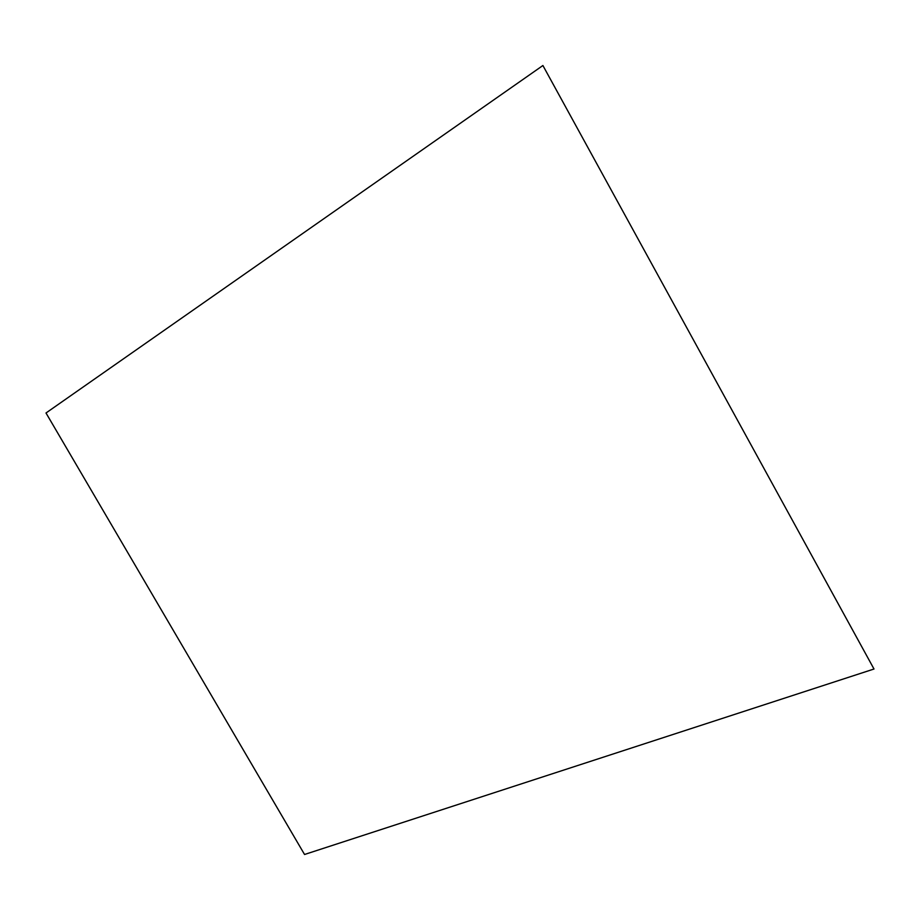 <?xml version="1.0" encoding="UTF-8"?>
<svg xmlns="http://www.w3.org/2000/svg" width="920" height="920" viewBox="0 0 920 920"><rect width="100%" height="100%" fill="white"/><g stroke="black" fill="none" stroke-linecap="round" stroke-linejoin="round"><path stroke-width="1.38" d="M542.903 65.515L874 669.012L304.543 854.484L46 412.988L542.903 65.515"/></g></svg>
